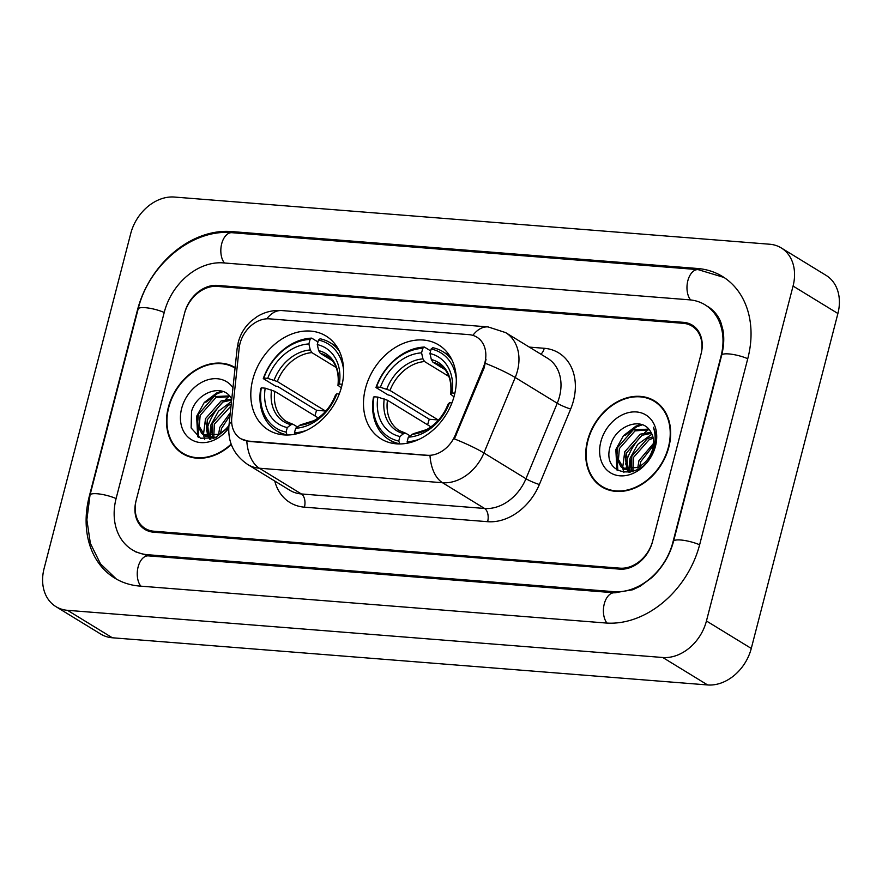 <?xml version="1.0" encoding="UTF-8"?>
<svg xmlns="http://www.w3.org/2000/svg" width="882" height="882" viewBox="0 0 882 882"><rect width="100%" height="100%" fill="white"/><g stroke="black" fill="none" stroke-linecap="round" stroke-linejoin="round"><path stroke-width="1.32" d="M365.468 388.411A55.114 42.711 -58.5 0 0 381.123 438.938A55.114 42.711 -58.5 0 0 454.34 395.456A55.114 42.711 -58.5 0 0 438.674 344.928A55.114 42.711 -58.5 0 0 365.468 388.411M252.781 379.481A55.114 42.711 -58.5 0 0 268.448 430.008A55.114 42.711 -58.5 0 0 341.654 386.525A55.114 42.711 -58.5 0 0 325.998 335.998A55.114 42.711 -58.5 0 0 252.781 379.481M240.014 343.495A28.081 21.752 -58.5 0 0 239.176 348.114L231.79 417.484A28.081 21.752 -58.5 0 0 240.621 438.608A28.081 21.752 -58.5 0 0 248.437 441.099L427.285 455.277A28.081 21.752 -58.5 0 0 455.222 435.19L483.303 367.452A28.081 21.752 -58.5 0 0 476.853 337.156A28.081 21.752 -58.5 0 0 469.037 334.653L269.495 318.843A28.081 21.752 -58.5 0 0 240.014 343.495M683.318 323.33L217.159 286.385A31.19 24.178 -58.5 0 0 184.415 313.772L136.291 499.851A31.19 24.178 -58.5 0 0 145.155 528.45A31.19 24.178 -58.5 0 0 153.843 531.218L620.002 568.162A31.19 24.178 -58.5 0 0 652.746 540.776L700.87 354.696A31.19 24.178 -58.5 0 0 692.006 326.097A31.19 24.178 -58.5 0 0 683.318 323.33M672.867 542.364L720.991 356.295A56.15 43.516 -58.5 0 0 705.038 304.819A56.15 43.516 -58.5 0 0 689.393 299.825L223.245 262.891A56.15 43.516 -58.5 0 0 164.295 312.184L116.17 498.253A56.15 43.516 -58.5 0 0 132.124 549.729A56.15 43.516 -58.5 0 0 147.768 554.723L613.916 591.668A56.15 43.516 -58.5 0 0 672.867 542.364L673.209 542.573M793.061 286.055A41.597 32.237 -58.5 0 0 781.243 247.919A41.597 32.237 -58.5 0 0 769.655 244.226L174.382 197.05A41.597 32.237 -58.5 0 0 130.723 233.565L44.1 568.493A41.597 32.237 -58.5 0 0 55.919 606.629A41.597 32.237 -58.5 0 0 67.506 610.322L662.779 657.498A41.597 32.237 -58.5 0 0 706.438 620.983L793.061 286.055L837.9 313.507A41.597 32.237 -58.5 0 0 826.081 275.371L781.243 247.919M55.919 606.629L100.757 634.081A41.597 32.237 -58.5 0 0 112.345 637.774L707.618 684.95A41.597 32.237 -58.5 0 0 751.277 648.435L837.9 313.507M747.826 358.423A89.424 69.303 -58.5 0 0 722.413 276.441A89.424 69.303 -58.5 0 0 697.497 268.481L231.349 231.547A89.424 69.303 -58.5 0 0 137.46 310.056L89.336 496.125A89.424 69.303 -58.5 0 0 114.748 578.107A89.424 69.303 -58.5 0 0 139.665 586.067L605.813 623.001A89.424 69.303 -58.5 0 0 699.702 544.492L747.826 358.423M229.254 396.316A51.994 40.285 -58.5 0 0 225.505 399.48M222.826 402.071A51.994 40.285 -58.5 0 0 206.421 430.89M648.457 429.534A51.994 40.285 -58.5 0 0 644.709 432.698M642.03 435.289A51.994 40.285 -58.5 0 0 625.625 464.108M235.119 367.54A50.428 39.084 -58.5 0 0 168.319 407.44A50.428 39.084 -58.5 0 0 182.651 453.679A50.428 39.084 -58.5 0 0 231.293 444.55M182.618 453.05A50.428 39.084 -58.5 0 0 184.944 454.947M587.522 440.658A50.428 39.084 -58.5 0 0 601.855 486.897A50.428 39.084 -58.5 0 0 668.843 447.108A50.428 39.084 -58.5 0 0 654.51 400.869A50.428 39.084 -58.5 0 0 587.522 440.658M601.822 486.269A50.428 39.084 -58.5 0 0 604.148 488.165M486.048 359.228L484.119 367.959L454.406 438.905A36.394 4.586 22.5 0 1 483.92 452.973A41.597 32.237 121.5 0 1 442.521 482.73A36.394 21.4 94.5 0 1 429.997 455.63L248.989 441.441L240.951 438.806M701.124 353.726A31.19 24.178 -58.5 0 0 692.26 325.127A31.19 24.178 -58.5 0 0 683.572 322.349L217.413 285.415A31.19 24.178 -58.5 0 0 184.669 312.801L136.037 500.822A31.19 24.178 -58.5 0 0 144.902 529.421A31.19 24.178 -58.5 0 0 153.589 532.199L619.748 569.144A31.19 24.178 -58.5 0 0 652.493 541.746L701.124 353.726M656.693 402.346A50.428 39.084 -58.5 0 0 653.937 401.134M218.549 434.771L219.75 427.362L230.323 412.644M220.434 433.69L221.525 428.454L230.026 415.422M213.235 438.552L212.926 437.924M212.441 436.722L212.628 422.996L228.251 405.301L231.216 404.199M213.808 436.48L214.403 424.088L231.029 405.974M210.566 439.192L208.384 437.384M207.656 436.568L205.506 418.641L221.128 400.946L231.768 399.072A23.505 18.213 -58.5 0 0 231.327 398.355C222.815 382.843 196.818 392.457 191.548 411.398L191.129 427.946L200.468 438.233L215.076 437.913L228.802 427.208M210.853 439.137L209.431 437.648M208.758 436.744L207.292 419.733L222.914 402.038L231.657 400.075M228.934 425.697L225.428 429.468A23.505 18.213 -58.5 0 0 228.967 425.356M225.428 429.468L219.486 434.253L203.731 435.013L201.724 433.481L197.469 425.19L198.395 414.286L214.017 396.591L229.518 395.919M216.31 437.395L205.506 436.105L203.731 435.013M204.635 435.521L199.255 426.282L200.17 415.378L215.792 397.683L230.059 396.558M235.053 368.114L235.042 368.103A49.91 38.676 -58.5 0 0 235.042 368.103A49.91 38.676 -58.5 0 0 168.738 407.473A49.91 38.676 -58.5 0 0 182.916 453.238A49.91 38.676 -58.5 0 0 231.139 444.131M232.969 387.727A33.902 26.273 -58.5 0 0 204.999 380.77A33.902 26.273 -58.5 0 0 181.637 408.498A33.902 26.273 -58.5 0 0 194.051 441A33.902 26.273 -58.5 0 0 228.736 428.233M182.916 453.238L187.403 455.983A49.91 38.676 -58.5 0 0 187.701 456.159M198.615 437.318L197.524 416.822L198.384 414.297M205.826 402.258L217.534 393.526L223.124 391.586M204.69 439.346L203.51 434.881M203.466 434.528L205.506 418.652M210.578 438.894L210.445 437.825M210.368 436.844L212.628 423.007M197.711 436.766L196.631 416.282L204.271 402.468L216.641 392.986L221.779 391.145M209.85 439.302L209.729 438.597M209.519 436.822L210.864 424.992L218.504 411.188L231.514 401.409M637.752 467.989L638.954 460.58L653.562 443.359M639.637 466.909L640.729 461.661L653.375 445.542M632.438 471.771L632.129 471.142M631.644 469.941L631.832 456.215L647.454 438.519L652.889 436.844M633.011 469.698L633.607 457.306L649.229 439.611L653.209 438.244M629.77 472.41L627.587 470.602M626.859 469.786L624.71 451.86L640.332 434.165L650.993 432.29M630.057 472.355L628.634 470.867M627.962 469.963L626.496 452.951L642.118 435.256L651.544 433.305M644.632 462.686A23.505 18.213 -58.5 0 0 652.735 448.817A23.505 18.213 -58.5 0 0 650.53 431.574C642.019 416.061 616.022 425.675 610.752 444.616C598.988 478.132 645.47 482.344 654.179 448.574L654.653 446.909C656.462 439.644 656.043 433.106 653.397 427.296C655.602 433.867 655.701 440.724 653.672 447.88C651.842 453.954 648.821 458.894 644.632 462.686L638.689 467.471L622.935 468.232L620.928 466.699L616.672 458.408L617.598 447.505L633.21 429.81L648.722 429.137M653.716 449.412L653.408 450.768M635.503 470.613L624.71 469.323L622.924 468.232M623.839 468.739L618.458 459.5L619.373 448.596L634.996 430.901L649.262 429.777M659.019 404.243A49.91 38.676 -58.5 0 0 658.722 404.055L654.246 401.31A49.91 38.676 -58.5 0 0 587.941 440.691A49.91 38.676 -58.5 0 0 602.119 486.456A49.91 38.676 -58.5 0 0 668.424 447.075A49.91 38.676 -58.5 0 0 654.246 401.31M600.84 441.717A33.902 26.273 -58.5 0 0 619.925 475.817A33.902 26.273 -58.5 0 0 655.513 446.049A33.902 26.273 -58.5 0 0 636.44 411.949A33.902 26.273 -58.5 0 0 600.84 441.717M602.119 486.456L606.607 489.201A49.91 38.676 -58.5 0 0 606.904 489.378M617.819 470.536L616.727 450.041L617.587 447.505M625.029 435.476L636.738 426.745L642.328 424.804M623.894 472.565L622.714 468.099M622.67 467.747L624.71 451.871M629.781 472.113L629.649 471.043M629.572 470.062L631.832 456.226M616.915 469.985L615.834 449.5L623.475 435.686L635.845 426.204L640.982 424.363M629.053 472.52L628.932 471.815M628.723 470.04L630.068 458.21L637.708 444.407L651.941 434.131M287.113 435.024L286.088 432.114A49.491 38.356 -58.5 0 1 261.315 387.848L265.195 388.157A44.717 34.652 -58.5 0 0 287.256 427.583L290.961 424.672L293.309 424.429L297.344 426.899M318.248 417.936L274.787 391.321L265.195 388.157M314.951 415.907A49.392 38.279 121.5 0 1 315.128 415.19A49.392 38.279 121.5 0 1 316.616 410.317L277.94 386.636L275.272 385.952L263.277 378.61L263.839 378.047A49.491 38.356 -58.5 0 1 310.067 339.405L311.688 338.126A51.575 39.966 -58.5 0 0 263.277 378.61M339.338 351.135A51.575 39.966 -58.5 0 0 330.32 342.789A51.575 39.966 -58.5 0 0 320.078 338.787L318.446 340.066A49.491 38.356 -58.5 0 1 343.627 369.988M261.315 387.848L260.741 388.4A51.575 39.966 -58.5 0 0 276.452 430.769A51.575 39.966 -58.5 0 0 286.694 434.771M294.808 434.242L294.467 432.786A49.491 38.356 -58.5 0 0 306.727 430.251M342.194 384.265L339.338 384.034A44.717 34.652 -58.5 0 0 317.277 344.597L318.446 340.066M294.467 432.786L295.635 428.255A44.717 34.652 -58.5 0 0 336.803 393.824L339.239 394.022M287.256 427.583L286.088 432.114M317.277 344.597L318.656 350.628L320.265 353.296L332.062 360.517M341.279 387.926L338.049 385.291L339.338 384.034M336.803 393.824L335.436 395.202C330.904 406.58 323.76 415.058 313.992 420.626L300.575 424.815L295.635 428.255M320.265 353.296A38.477 29.812 -58.5 0 1 326.88 356.052C332.007 358.798 339.868 367.298 337.949 385.467L338.049 385.291A39.999 30.991 -58.5 0 0 318.656 350.628M274.787 391.321A38.477 29.812 -58.5 0 0 286.705 421.673L293.309 424.429M311.688 338.126L317.961 341.951M310.067 339.405L308.887 343.936A44.717 34.652 -58.5 0 0 267.72 378.356L263.839 378.047M336.196 367.518L311.886 352.624L310.277 349.967L308.887 343.936M267.72 378.356L277.323 381.531L325.48 411.012A38.477 29.812 -58.5 0 0 325.204 411.773M325.48 411.012L316.616 410.317M399.789 443.955L398.763 441.044A49.491 38.356 -58.5 0 1 373.99 396.779L377.871 397.076A44.717 34.652 -58.5 0 0 399.943 436.513L403.636 433.591L405.996 433.36L410.031 435.829M430.934 426.866L387.463 400.252L377.871 397.076M427.627 424.837A49.392 38.279 121.5 0 1 427.814 424.121A49.392 38.279 121.5 0 1 429.302 419.248L390.627 395.566L387.959 394.871L375.964 387.529L376.526 386.978A49.491 38.356 -58.5 0 1 422.743 348.335L424.374 347.045A51.575 39.966 -58.5 0 0 375.964 387.529M452.025 360.065A51.575 39.966 -58.5 0 0 442.996 351.72A51.575 39.966 -58.5 0 0 432.753 347.717L431.133 348.996A49.491 38.356 -58.5 0 1 456.303 378.918M373.99 396.779L373.428 397.33A51.575 39.966 -58.5 0 0 389.138 439.699A51.575 39.966 -58.5 0 0 399.381 443.701M407.484 443.172L407.153 441.717A49.491 38.356 -58.5 0 0 419.413 439.181M454.88 393.185L452.025 392.964A44.717 34.652 -58.5 0 0 429.953 353.528L431.133 348.996M407.153 441.717L408.322 437.174A44.717 34.652 -58.5 0 0 449.489 402.754L451.915 402.953M399.943 436.513L398.763 441.044M429.953 353.528L431.342 359.558L432.952 362.226L444.748 369.448M453.965 396.856L450.735 394.221L452.025 392.964M449.489 402.754L448.111 404.132C443.58 415.51 436.436 423.988 426.679 429.556L413.25 433.746L408.322 437.174M432.952 362.226A38.477 29.812 -58.5 0 1 439.556 364.983C444.693 367.728 452.554 376.228 450.636 394.397L450.735 394.221A39.999 30.991 -58.5 0 0 431.342 359.558M387.463 400.252A38.477 29.812 -58.5 0 0 399.381 430.603L405.996 433.36M424.374 347.045L430.637 350.882M422.743 348.335L421.574 352.866A44.717 34.652 -58.5 0 0 380.407 387.286L376.526 386.978M448.883 376.449L424.562 361.554L422.952 358.897L421.574 352.866M380.407 387.286L389.998 390.461L438.167 419.942A38.477 29.812 -58.5 0 0 437.891 420.703M438.167 419.942L429.302 419.248M248.437 441.099L248.989 441.441M427.285 455.277L427.836 455.608M455.222 435.19L456.038 435.686M483.303 367.452L484.119 367.959M116.402 579.077L100.449 563.774L90.372 543.378L86.866 519.818L90.008 495.089L138.132 309.009C148.683 265.074 191.978 228.67 231.966 232.694L698.125 269.627A16.637 9.779 94.5 0 0 687.784 280.961A16.637 9.779 94.5 0 0 690.584 299.935M747.738 358.72A16.637 3.859 -165.5 0 0 731.156 354.178A16.637 3.859 -165.5 0 0 721.663 355.248L673.539 541.327C669.714 555.506 662.415 567.644 651.644 577.743L640.486 586.023L632.901 589.738L614.545 592.803L148.385 555.869L135.486 551.79M699.624 544.8A16.637 3.859 -165.5 0 0 683.032 540.247A16.637 3.859 -165.5 0 0 673.539 541.327M606.981 623.078A16.637 9.779 -85.5 0 1 604.214 604.104A16.637 9.779 -85.5 0 1 614.545 592.803M140.833 586.155A16.637 9.779 -85.5 0 1 138.055 567.181A16.637 9.779 -85.5 0 1 148.385 555.869M90.008 495.089A16.637 3.859 14.5 0 1 99.501 494.008A16.637 3.859 14.5 0 1 116.093 498.562M138.132 309.009A16.637 3.859 14.5 0 1 147.625 307.939A16.637 3.859 14.5 0 1 164.206 312.482M231.966 232.694A16.637 9.779 94.5 0 0 221.636 244.005A16.637 9.779 94.5 0 0 224.414 262.979M751.277 648.435L706.438 620.983M707.618 684.95L662.779 657.498M112.345 637.774L67.506 610.322M699.58 269.76L697.497 268.481M233.399 232.804L231.349 231.547M615.923 592.88L613.916 591.668M149.819 555.98L147.768 554.723M529.332 347.1L544.249 348.291A10.397 6.119 -85.5 0 1 540.864 354.167M544.249 348.291A51.994 40.285 121.5 0 1 573.498 400.571A51.994 40.285 121.5 0 1 570.665 409.028L539.376 484.505A51.994 40.285 121.5 0 1 487.636 521.692L304.444 507.172A51.994 40.285 121.5 0 1 274.776 481.065M559.508 396.481A41.597 32.237 -58.5 0 0 547.689 358.346L505.651 332.613A41.597 32.237 121.5 0 1 517.48 370.738A41.597 32.237 121.5 0 1 515.209 377.507L483.92 452.973L525.959 478.717L557.248 403.239A41.597 32.237 -58.5 0 0 559.508 396.481M472.862 335.369A36.394 21.4 -85.5 0 1 488.077 326.913L281.832 310.563C272.714 309.968 264.38 312.063 256.805 316.825L251.216 321.048C244.799 326.847 240.488 333.936 238.261 342.293L237.148 348.412A36.394 12.017 6.1 0 1 239.761 344.564M237.148 348.412L228.934 425.719C227.655 442.103 233.928 455.046 247.754 464.516A41.597 32.237 121.5 0 0 259.341 468.221L301.368 493.953L484.56 508.462L442.521 482.73L259.341 468.221A36.394 21.4 -85.5 0 1 246.806 441.121M228.934 425.719A36.394 12.017 6.1 0 1 231.657 421.783M485.486 363.362A36.394 4.586 22.5 0 1 515.209 377.507L557.248 403.239A10.397 1.312 -157.5 0 0 570.665 409.028M281.832 310.563A36.394 21.4 94.5 0 0 266.772 318.821M487.636 521.692A10.397 6.119 -85.5 0 0 484.56 508.462A41.597 32.237 -58.5 0 0 525.959 478.717A10.397 1.312 -157.5 0 0 539.376 484.505M247.754 464.516L289.792 490.249A41.597 32.237 -58.5 0 0 301.368 493.953A10.397 6.119 -85.5 0 1 304.444 507.172M299.34 425.333A39.999 30.991 -58.5 0 0 335.513 395.081M271.568 390.009A39.999 30.991 -58.5 0 0 290.961 424.672M310.277 349.967A39.999 30.991 -58.5 0 0 274.104 380.219M311.886 352.624A38.477 29.812 -58.5 0 0 277.323 381.531M412.026 434.264A39.999 30.991 -58.5 0 0 448.199 404.011M384.243 398.94A39.999 30.991 -58.5 0 0 403.636 433.591M422.952 358.897A39.999 30.991 -58.5 0 0 386.779 389.149M424.562 361.554A38.477 29.812 -58.5 0 0 389.998 390.461M724.023 277.466L698.125 269.627M708.4 306.881C717.198 312.735 720.285 320.53 721.244 323.628L722.81 329.46C724.376 337.288 723.99 345.887 721.663 355.248M505.651 332.613L488.077 326.913M336.99 346.88L330.32 342.789M283.122 434.848L276.452 430.769M449.666 355.81L442.996 351.72M395.809 443.778L389.138 439.699"/></g></svg>
